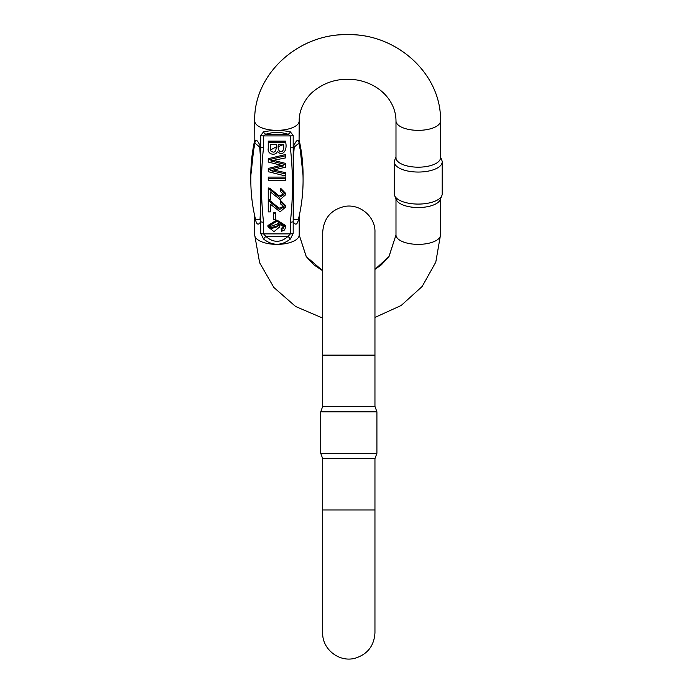 <?xml version="1.0" encoding="UTF-8"?>
<svg xmlns="http://www.w3.org/2000/svg" width="693" height="693" viewBox="0 0 693 693"><rect width="100%" height="100%" fill="white"/><g stroke="black" fill="none" stroke-linecap="round" stroke-linejoin="round"><path stroke-width="1.04" d="M275.623 212.526L273.466 212.526L273.466 213.756L275.623 213.756L275.623 212.526M285.663 141.129L268.243 141.129L268.243 142.36L285.663 142.36L285.663 141.129M285.663 154.496L268.243 158.688L268.243 159.91L285.663 155.726L285.663 154.496M285.663 155.726L285.663 157.865L270.677 160.932L285.663 164.648L285.663 163.427L273.726 160.378M285.663 164.648L285.663 167.169L270.677 170.66L285.663 173.926L285.663 172.696L273.952 170.106M280.986 165.255L268.243 168.451L268.243 169.681L283.558 165.861L268.243 162.041L268.243 159.91M285.663 177.096L268.243 177.096L268.243 178.326L285.663 178.326L285.663 177.096M270.296 198.397L270.296 191.883L270.296 199.627L268.243 199.627L268.243 187.959L269.724 188.193L279.14 195.928L283.913 194.023M280.691 188.331L280.474 191.545L280.691 188.331L285.733 193.46L285.733 194.681L280.119 199.549L270.296 191.883M270.296 210.663L270.296 204.149L270.296 211.893L268.243 211.893L268.243 200.225L269.724 200.459L279.14 208.195L283.913 206.289M280.691 200.598L280.474 203.811L280.691 200.598L285.733 205.726L285.733 206.947L280.119 211.815L270.296 204.149M283.056 227.495L281.228 228.222L281.228 229.452L283.056 228.716L283.905 226.161M285.733 226.897L285.733 225.667L276.819 220.01L267.94 225.485L267.94 226.715L276.819 221.232L285.733 226.897L284.58 229.955L281.401 231.375L281.228 229.452M283.056 228.716L283.974 226.784L277.226 223.163L279.548 226.992L278.69 223.215M298.882 217.307L298.778 218.052C297.557 224.636 295.694 225.849 293.182 221.699A3.872 1.637 180 0 1 290.358 222.219C293.148 197.34 293.148 172.47 290.358 147.592L290.358 135.923L288.028 134.225C280.648 131.852 273.259 131.852 265.878 134.225L263.539 135.923L263.539 147.592C260.759 172.47 260.759 197.34 263.539 222.219A3.872 1.637 180 0 1 260.715 221.699C258.212 225.849 256.349 224.627 255.119 218.052L255.024 217.307M254.695 140.289A198.423 179.833 180 0 0 250.823 175.632L250.823 180.267C250.831 193.382 252.373 206.341 255.457 219.144L260.005 219.586L260.629 208.091L260.629 159.693L259.684 147.055L254.842 143.027C255.544 138.427 257.501 139.778 260.715 147.072L260.715 135.412L263.548 131.895C272.488 129.955 281.419 129.955 290.358 131.895L293.182 135.412L293.182 147.072C296.413 139.769 298.371 138.418 299.064 143.027L294.213 147.063L293.278 159.702L293.278 208.099L293.901 219.594L298.449 219.144C301.533 206.341 303.075 193.382 303.084 180.267L303.084 180.267A198.423 179.833 0 0 0 298.796 143.087M395.989 120.937A22.263 9.407 0 0 0 418.251 130.345A22.263 9.407 0 0 0 440.505 120.937L440.505 157.779A22.263 9.407 180 0 1 418.251 167.186A22.263 9.407 180 0 1 395.989 157.779L395.989 120.937C395.98 113.34 393.659 106.159 389.016 99.394C382.06 89.631 371.907 83.247 358.558 80.258C341.346 77.33 326.429 80.942 313.808 91.095C306.419 96.743 298.882 109.113 299.211 120.937L299.064 143.027M254.842 143.027L254.695 120.937C253.508 73.571 299.575 32.632 349.099 34.659C397.574 34.174 441.623 74.61 440.505 120.937C441.692 73.571 395.625 32.632 346.102 34.659C297.626 34.182 253.577 74.619 254.695 120.937A22.263 9.407 180 0 0 267.03 129.357A22.263 9.407 180 0 0 290.358 128.448A22.263 9.407 180 0 0 299.211 120.937M290.358 147.592A3.872 1.637 180 0 0 293.182 147.072L293.182 233.368L290.358 239.033C281.419 245.98 272.488 245.98 263.548 239.033L260.715 233.368L260.715 147.072A3.872 1.637 180 0 0 263.539 147.592M441.831 195.686L440.185 199.723A22.263 9.407 180 0 1 418.251 207.536A22.263 9.407 180 0 1 396.309 199.723L394.663 195.686A23.926 10.109 0 0 0 418.251 204.08A23.926 10.109 0 0 0 441.831 195.686A23.926 10.109 0 0 0 442.177 193.971L442.177 161.937A23.926 10.109 180 0 1 418.251 172.046A23.926 10.109 180 0 1 394.317 161.937A23.926 10.109 180 0 1 394.663 160.222A23.926 10.109 180 0 0 394.317 161.937L394.317 193.971A23.926 10.109 0 0 0 394.663 195.686M441.831 160.222L440.505 156.973L441.831 160.222A23.926 10.109 180 0 1 442.177 161.937A23.926 10.109 180 0 0 441.831 160.222A23.926 10.109 180 0 0 441.796 160.144M263.539 222.219L263.539 233.887L265.878 236.4A3.872 0.97 135.1 0 0 263.548 239.033M290.358 239.033A3.872 0.97 44.9 0 0 288.028 236.4L265.878 236.4C273.259 242.914 280.648 242.914 288.028 236.4L290.358 233.887L290.358 222.219M263.548 131.895A3.872 2.651 70 0 0 265.878 134.225L288.028 134.225A3.872 2.651 110 0 0 290.358 131.895M277.59 225.996L270.798 227.564L269.776 226.065M276.611 224.376L269.707 226.68L270.798 228.794L277.65 226.602L276.611 224.376M279.548 226.992L273.986 231.661L267.94 226.715M268.243 201.455L269.724 201.68L269.724 200.459M269.724 201.68L279.47 209.572L283.965 206.912L280.474 203.811M280.691 201.828L285.733 206.947M268.243 189.189L269.724 189.414L269.724 188.193M269.724 189.414L279.47 197.306L283.965 194.646L280.474 191.545M280.691 189.561L285.733 194.681M285.663 178.326L285.663 180.414L268.243 180.414L268.243 178.326M285.663 173.926L285.663 176.022L268.243 171.691L268.243 169.681M270.383 149.801L270.859 151.005C274.688 153.707 276.498 151.524 276.29 144.447L270.296 144.447L270.383 149.801L270.296 144.447M276.29 146.873L270.859 149.783L270.383 148.579M283.61 144.447L278.343 144.447C276.637 154.236 285.351 153.967 283.61 144.447L278.343 146.639M285.663 142.36C287.716 151.195 281.739 156.982 277.512 151.308C275.615 156.514 266.987 154.314 268.243 148.38L268.243 142.36M275.623 213.756L275.623 219.716L273.466 219.716L273.466 213.756M374.956 406.41L374.956 355.119L322.695 355.119L322.695 406.41L374.956 406.41L376.914 411.798L320.729 411.798L320.729 453.291L376.914 453.291L376.914 411.798M374.956 458.671L374.956 509.961L322.695 509.961L322.695 458.671L374.956 458.671L376.914 453.291M394.698 160.144A23.926 10.109 180 0 0 394.663 160.222L395.989 156.973L394.663 160.222M260.715 233.368A3.872 1.637 180 0 0 263.539 233.887L290.358 233.887A3.872 1.637 180 0 0 293.182 233.368M293.182 135.412A3.872 1.637 180 0 1 290.358 135.923L263.539 135.923A3.872 1.637 180 0 1 260.715 135.412M299.211 215.826L299.211 234.962L306.193 256.514L322.695 270.746L313.808 264.804L306.289 256.653L299.211 234.962A22.263 9.407 180 0 1 286.876 243.382A22.263 9.407 180 0 1 263.548 242.472A22.263 9.407 180 0 1 254.695 234.962L254.695 215.826M374.956 269.386L381.393 264.813L388.912 256.653L395.989 234.962A22.263 9.407 0 0 0 418.251 244.369A22.263 9.407 0 0 0 440.505 234.962L440.505 198.926M250.823 180.267L250.823 180.267A198.423 179.833 0 0 1 255.111 143.087M303.084 180.267L303.084 175.632A198.423 179.833 180 0 0 299.211 140.289M270.798 228.794L270.798 227.564M270.859 151.005L270.859 149.783M250.823 175.632L254.695 140.073L250.823 175.632M374.956 269.378L389.016 256.514L395.989 234.962L395.989 198.926M254.695 234.962L259.624 262.734L273.822 287.439L295.625 306.505L322.695 318.096M374.956 317.437L401.152 305.5L422.158 286.486L435.784 262.162L440.505 234.962M303.084 175.632L299.211 140.073L303.084 175.632M374.956 509.961L374.956 632.874C374.107 645.997 367.394 654.478 354.816 658.307C338.825 662.577 322.046 648.795 322.695 632.874L322.695 509.961M374.956 355.119L374.956 232.207C375.606 217.715 361.148 203.846 345.244 206.323C331.306 209.355 323.787 217.983 322.695 232.207L322.695 355.119M322.695 406.41L320.729 411.798M322.695 458.671L320.729 453.291"/></g></svg>
